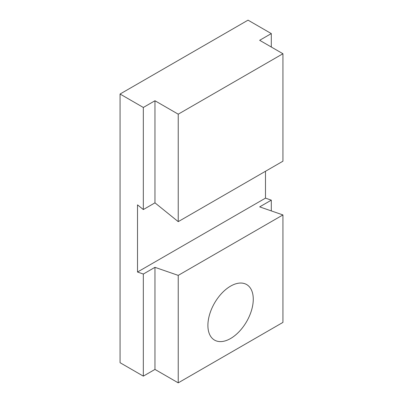 <?xml version="1.0" encoding="UTF-8"?>
<svg xmlns="http://www.w3.org/2000/svg" width="403" height="403" viewBox="0 0 403 403"><rect width="100%" height="100%" fill="white"/><g stroke="black" fill="none" stroke-linecap="round" stroke-linejoin="round"><path stroke-width="0.6" d="M230.581 338.52A32.084 18.523 120 0 0 251.543 310.25A32.084 18.523 120 0 0 246.626 284.543A32.084 18.523 120 0 0 230.581 286.13A32.084 18.523 120 0 0 209.625 314.4A32.084 18.523 120 0 0 214.542 340.107A32.084 18.523 120 0 0 230.581 338.52M282.936 53.735L259.668 40.3L271.3 33.585L248.036 20.15L120.064 94.035L143.332 107.465L143.332 209.56L154.964 202.845L178.232 221.65L178.232 114.18L282.936 53.735L282.936 161.2L178.232 221.65M143.332 107.465L154.964 100.75L154.964 202.845M154.964 100.75L178.232 114.18M271.3 33.585L271.3 47.015M265.486 171.275L265.486 198.14L271.3 200.155L271.3 210.905M120.064 94.035L120.064 362.7L143.332 376.135L154.964 369.415L178.232 382.85L282.936 322.4L282.936 214.935L178.232 275.385L178.232 382.85M143.332 209.56L137.514 204.86L137.514 272.025L143.332 274.04L143.332 376.135M178.232 275.385L154.964 267.325L154.964 369.415M154.964 267.325L143.332 274.04M271.3 200.155L259.668 206.875L282.936 214.935M265.486 198.14L137.514 272.025"/></g></svg>
